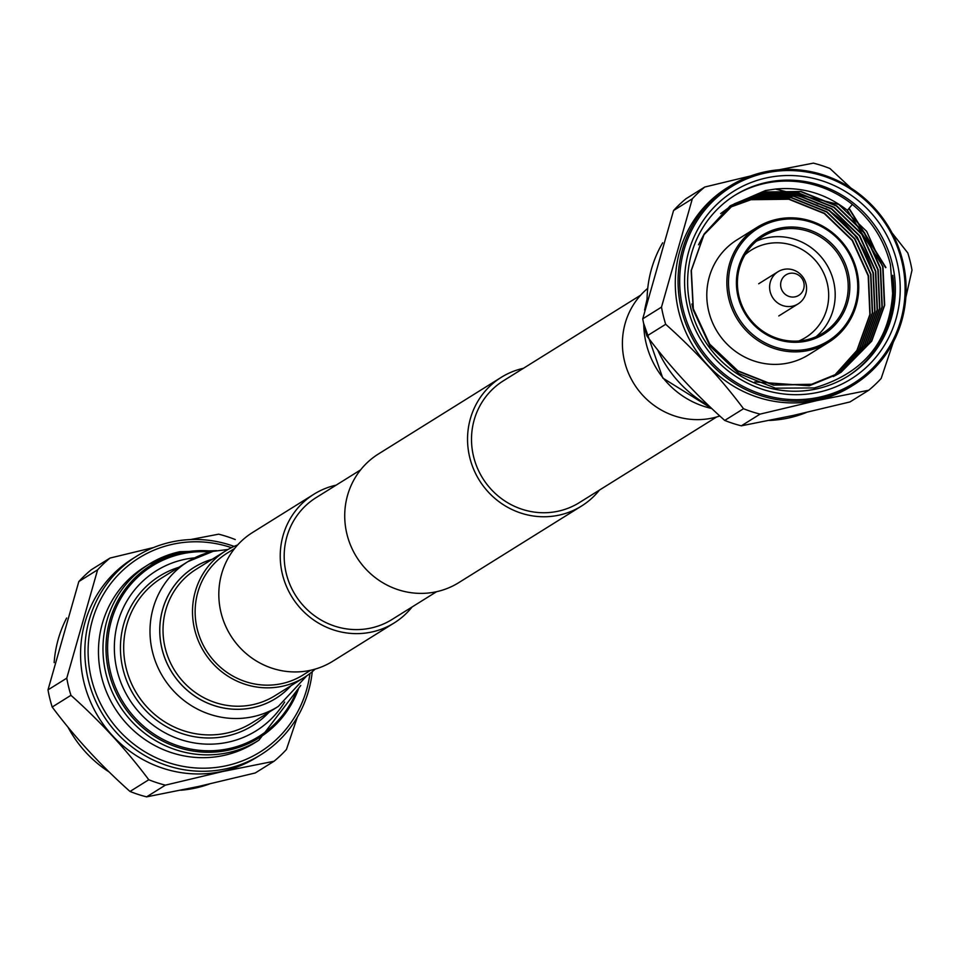 <?xml version="1.0" encoding="UTF-8"?>
<svg xmlns="http://www.w3.org/2000/svg" width="960" height="960" viewBox="0 0 960 960"><rect width="100%" height="100%" fill="white"/><g stroke="black" fill="none" stroke-linecap="round" stroke-linejoin="round"><path stroke-width="1.44" d="M640.68 295.152L503.424 380.784A71.784 69.168 58 0 0 477.288 467.796A71.784 69.168 58 0 0 558.348 511.164A71.784 69.168 58 0 0 579.408 502.584L716.676 416.952M523.44 368.292A75.84 73.08 58 0 0 501.264 377.34A75.84 73.08 58 0 0 473.652 469.284A75.84 73.08 58 0 0 559.308 515.088A75.84 73.08 58 0 0 581.556 506.028A75.84 73.08 58 0 0 599.436 490.092M501.264 377.34L378.444 453.972A75.84 73.08 58 0 0 350.832 545.904A75.84 73.08 58 0 0 436.476 591.72A75.84 73.08 58 0 0 458.736 582.66L581.556 506.028M412.116 606.948A75.84 73.08 -122 0 1 394.248 622.896L332.832 661.212A75.84 73.08 -122 0 1 310.584 670.272A75.84 73.08 -122 0 1 224.928 624.456A75.84 73.08 -122 0 1 252.54 532.512L313.956 494.196A75.84 73.08 -122 0 1 336.132 485.148M394.248 622.896A75.84 73.08 -122 0 1 372 631.956A75.84 73.08 -122 0 1 286.344 586.14A75.84 73.08 -122 0 1 313.956 494.196M281.988 683.58A71.784 69.168 58 0 0 303.048 675A71.784 69.168 -122 0 1 281.988 683.58A71.784 69.168 -122 0 1 200.928 640.224A71.784 69.168 -122 0 1 227.052 553.2A71.784 69.168 58 0 0 200.928 640.224A71.784 69.168 58 0 0 281.988 683.58M436.56 591.708L392.1 619.44A71.784 69.168 -122 0 1 371.04 628.02A71.784 69.168 -122 0 1 289.968 584.664A71.784 69.168 -122 0 1 316.104 497.64L360.564 469.908M180.828 790.236A117.084 112.824 58 0 0 195.54 788.028A117.084 112.824 58 0 0 209.256 784.068M231.432 547.656A114.372 110.22 58 0 0 172.512 544.296A114.372 110.22 58 0 0 91.416 678.756A114.372 110.22 58 0 0 226.488 765.696A114.372 110.22 58 0 0 309.948 673.512M312.264 671.652A117.084 112.824 -122 0 1 260.856 754.716A117.084 112.824 -122 0 1 226.512 768.708A117.084 112.824 -122 0 1 94.284 697.98A117.084 112.824 -122 0 1 136.908 556.044A117.084 112.824 -122 0 1 171.264 542.052A117.084 112.824 -122 0 1 234.12 546.396M136.908 556.044L132.624 558.72A117.084 112.824 58 0 0 90 700.656A117.084 112.824 58 0 0 222.228 771.384A117.084 112.824 58 0 0 256.572 757.392L260.856 754.716M110.016 558.06A130.632 125.88 58 0 0 97.608 569.832L78.828 581.544A130.632 125.88 -122 0 1 91.248 569.772L110.016 558.06L153.648 547.512M66.768 678.156A130.632 125.88 58 0 0 70.956 695.316L52.188 707.028A130.632 125.88 -122 0 1 48 689.868L66.768 678.156L97.608 569.832M148.776 779.748A130.632 125.88 58 0 0 165.372 785.148L146.604 796.86A130.632 125.88 -122 0 1 130.008 791.46L148.776 779.748C126.228 749.592 100.284 721.452 70.956 695.316M146.604 796.86L198.396 786.492L255.252 772.968L274.02 761.256L222.24 771.624L165.372 785.148M52.188 707.028C74.736 737.184 100.668 765.336 130.008 791.46M78.828 581.544L48 689.868M274.02 761.256A130.632 125.88 58 0 0 286.44 749.484L297.324 717.192M235.272 539.568A130.632 125.88 58 0 0 218.664 534.18L190.464 539.568M66.636 618.036A117.084 112.824 58 0 0 54.156 662.616M67.98 727.14A117.084 112.824 58 0 0 109.176 772.02M216.636 550.656L179.712 551.712L149.1 564.168A103.728 99.96 -122 0 0 111.336 689.928A103.728 99.96 -122 0 0 228.492 752.58A103.728 99.96 -122 0 0 258.924 740.196L254.412 743.004A103.728 99.96 -122 0 1 223.98 755.4A103.728 99.96 -122 0 1 106.824 692.736A103.728 99.96 -122 0 1 144.588 566.988L149.1 564.168A103.728 99.96 -122 0 1 179.532 551.772M315.144 669.108A74.484 71.784 -122 0 1 304.476 677.304A74.484 71.784 -122 0 1 282.624 686.196A74.484 71.784 -122 0 1 198.504 641.208A74.484 71.784 -122 0 1 225.624 550.908A74.484 71.784 -122 0 1 237.672 544.932M765.096 173.088A115.728 111.516 58 0 0 683.04 309.144A115.728 111.516 58 0 0 819.708 397.116A115.728 111.516 58 0 0 901.752 261.06A115.728 111.516 58 0 0 765.096 173.088M819.72 398.616A117.084 112.824 -122 0 1 687.492 327.9A117.084 112.824 -122 0 1 730.116 185.952A117.084 112.824 -122 0 1 764.46 171.972A117.084 112.824 -122 0 1 896.688 242.688A117.084 112.824 -122 0 1 854.064 384.636A117.084 112.824 -122 0 1 819.72 398.616M662.688 242.796A117.084 112.824 58 0 0 647.088 299.064M657.66 349.872A117.084 112.824 58 0 0 708.996 405.9M769.536 420.432A117.084 112.824 58 0 0 788.736 417.948A117.084 112.824 58 0 0 806.352 412.488M730.116 185.952L727.356 187.68A117.084 112.824 58 0 0 684.72 329.616A117.084 112.824 58 0 0 816.96 400.344A117.084 112.824 58 0 0 851.304 386.352L854.064 384.636M897.012 262.104A110.7 106.68 -122 0 1 818.52 392.256A110.7 106.68 -122 0 1 687.792 308.1A110.7 106.68 -122 0 1 766.284 177.948A110.7 106.68 -122 0 1 897.012 262.104M690.708 307.836A106.644 102.768 58 0 0 847.92 376.152A106.644 102.768 58 0 0 892.248 263.52A106.644 102.768 58 0 0 735.036 195.204A106.644 102.768 58 0 0 690.708 307.836M847.152 376.632A106.644 102.768 58 0 0 892.776 275.316C895.368 334.176 869.208 371.712 814.308 387.936L775.416 388.176L738.816 373.524L709.992 346.116L693.24 310.008L691.152 270.624L704.136 233.976L730.248 205.776L765.492 190.536L775.416 189.06L838.764 204.468L866.664 231.384L882.696 266.844L884.376 305.448L871.428 341.34L840.924 372.36M775.416 189.06C801.936 186.564 825.924 193.644 847.404 210.324L852.36 204.408C871.776 220.452 884.472 240.528 890.448 264.648L893.064 299.076M873.516 275.208A106.644 102.768 58 0 0 825.984 208.572M818.112 203.988A106.644 102.768 58 0 0 788.328 193.572M849.108 208.284L885.912 267.48M848.892 208.548L885.612 267.66M852.36 204.408A106.644 102.768 58 0 0 764.784 183.42A106.644 102.768 58 0 0 734.268 195.684M756.972 227.4L736.908 239.916A67.716 65.256 58 0 0 708.756 311.436A67.716 65.256 58 0 0 808.584 354.816L828.648 342.3A67.716 65.256 -122 0 1 728.82 298.908A67.716 65.256 -122 0 1 756.972 227.4A67.716 65.256 -122 0 1 856.8 270.78A67.716 65.256 -122 0 1 828.648 342.3M855.828 270.864A66.36 63.948 58 0 0 777.456 220.428A66.36 63.948 58 0 0 730.416 298.44A66.36 63.948 58 0 0 808.776 348.888A66.36 63.948 58 0 0 855.828 270.864M848.148 272.556A58.236 56.112 -122 0 1 806.856 341.016A58.236 56.112 -122 0 1 738.084 296.748A58.236 56.112 -122 0 1 779.376 228.288A58.236 56.112 -122 0 1 848.148 272.556M739.056 296.664A56.88 54.816 58 0 0 822.912 333.108A56.88 54.816 58 0 0 846.564 273.024A56.88 54.816 58 0 0 762.708 236.592A56.88 54.816 58 0 0 739.056 296.664M756.492 241.128A56.88 54.816 -122 0 1 833.544 281.148A56.88 54.816 -122 0 1 816.108 336.696M798.816 340.992A51.468 49.596 58 0 0 827.196 283.044A51.468 49.596 58 0 0 745.02 254.76M793.116 415.464L849.984 401.94L868.752 390.228L816.96 400.584L760.104 414.108L741.336 425.82L793.116 415.464M868.752 390.228A130.632 125.88 58 0 0 881.172 378.456L893.376 341.952M892.008 232.848L907.812 252.972A130.632 125.88 58 0 1 912 270.132L905.844 297.384M779.172 169.764L813.396 163.14A130.632 125.88 58 0 1 829.992 168.54L850.812 187.98M704.748 187.032A130.632 125.88 58 0 0 692.328 198.804L673.56 210.516A130.632 125.88 -122 0 1 685.98 198.744L704.748 187.032L750.744 175.932M661.5 307.116A130.632 125.88 58 0 0 665.688 324.288L646.908 336A130.632 125.88 -122 0 1 642.732 318.828L661.5 307.116L692.328 198.804M741.336 425.82A130.632 125.88 -122 0 1 724.728 420.432L743.508 408.72C720.96 378.564 695.016 350.412 665.688 324.288M743.508 408.72A130.632 125.88 58 0 0 760.104 414.108M646.908 336C669.456 366.156 695.4 394.296 724.728 420.432M673.56 210.516L642.732 318.828M847.404 210.324L882.996 266.652L884.676 305.256L871.728 341.148L841.068 372.264L811.692 384.252L773.7 384.936L737.88 370.824L709.668 344.1L693.336 308.832L691.356 270.42L703.992 234.708L734.304 203.82L763.428 191.988L801.132 191.496L836.652 205.788L864.552 232.704L880.584 268.164L882.264 306.768L869.316 342.66L839.856 373.008M838.656 373.776L809.28 385.764L754.74 381.912M720.66 213.576L731.892 205.32L761.016 193.488L798.708 193.008L834.228 207.3L862.14 234.216L878.16 269.664L879.84 308.268L866.892 344.172L838.632 373.74M731.916 205.368L758.592 195L796.296 194.508L831.816 208.812L859.716 235.728L875.748 271.176L877.428 309.78L864.48 345.672L837.396 374.448M730.728 206.16L756.18 196.512L793.872 196.02L829.392 210.312L857.304 237.228L873.324 272.688L875.004 311.292L862.056 347.184L836.148 375.132M729.564 206.988L753.756 198.012L791.46 197.532L826.98 211.824L854.88 238.74L870.912 274.188L872.592 312.804L859.644 348.696L834.888 375.804M728.412 207.828L751.344 199.524L789.036 199.044L824.556 213.336L852.468 240.252L868.488 275.7L870.168 314.304L857.22 350.208L833.616 376.452M840.768 372.456L811.392 384.444L773.388 385.116L737.568 371.016L709.368 344.28L693.036 309.024L691.92 303.996M698.52 244.812L703.692 234.9L734.004 204L763.128 192.168L800.832 191.688L836.34 205.98L864.252 232.896L880.272 268.344L881.952 306.948L869.016 342.852L839.712 373.104M731.58 205.512L760.716 193.68L798.408 193.188L833.928 207.492L861.828 234.408L877.86 269.856L879.54 308.46L866.592 344.352L838.476 373.824M731.76 205.464L758.292 195.192L795.996 194.7L831.504 208.992L859.416 235.908L875.436 271.368L877.116 309.972L864.18 345.864L837.24 374.532M730.584 206.268L755.88 196.692L793.572 196.212L829.092 210.504L856.992 237.42L873.024 272.868L874.704 311.484L861.756 347.376L835.992 375.216M729.42 207.084L753.456 198.204L791.16 197.724L826.668 212.016L854.58 238.932L870.6 274.38L872.28 312.984L859.344 348.888L834.732 375.888M728.268 207.924L751.044 199.716L788.736 199.224L824.256 213.528L852.156 240.444L868.188 275.892L869.868 314.496L856.92 350.388L833.448 376.536M783.624 269.436A18.96 18.276 58 0 0 778.056 271.692A18.96 18.276 58 0 0 771.144 294.684A18.96 18.276 58 0 0 792.564 306.144A18.96 18.276 58 0 0 798.132 303.876A18.96 18.276 58 0 0 805.032 280.884A18.96 18.276 58 0 0 783.624 269.436M789.552 273.408A12.084 11.64 58 0 0 780.984 287.616A12.084 11.64 58 0 0 795.252 296.796A12.084 11.64 58 0 0 803.808 282.588A12.084 11.64 58 0 0 789.552 273.408M647.736 288.348A74.484 71.784 58 0 0 630.492 377.532A74.484 71.784 58 0 0 712.524 417.996A74.484 71.784 58 0 0 719.808 415.98M298.74 688.14A101.856 98.148 -122 0 1 229.224 750.024A101.856 98.148 -122 0 1 108.948 672.6A101.856 98.148 -122 0 1 181.164 552.864A101.856 98.148 -122 0 1 213.36 551.292M296.76 690.552A100.56 96.9 -122 0 1 229.272 748.56A100.56 96.9 -122 0 1 110.52 672.12A100.56 96.9 -122 0 1 181.812 553.896A100.56 96.9 -122 0 1 210.324 552.012M284.64 702.048A94.32 90.888 -122 0 1 228.456 742.104A94.32 90.888 -122 0 1 117.084 670.404A94.32 90.888 -122 0 1 183.948 559.524A94.32 90.888 -122 0 1 194.676 557.844M227.988 549.492L213.144 551.34L187.932 561.612A85.356 82.248 -122 0 0 156.864 665.076A85.356 82.248 -122 0 0 253.248 716.64A85.356 82.248 -122 0 0 278.292 706.44L252 722.844A85.356 82.248 -122 0 1 226.956 733.044A85.356 82.248 -122 0 1 130.56 681.48A85.356 82.248 -122 0 1 161.64 578.016L187.932 561.612A85.356 82.248 -122 0 1 212.976 551.412M269.1 712.176A88.068 84.864 -122 0 1 226.98 736.056A88.068 84.864 -122 0 1 123.9 672.552A88.068 84.864 -122 0 1 178.74 567.336M291.06 685.668A77.232 74.424 -122 0 1 253.176 707.628A77.232 74.424 -122 0 1 162.588 651.252A77.232 74.424 -122 0 1 212.196 559.272M304.476 677.304L275.004 695.688A74.484 71.784 -122 0 1 253.14 704.592A74.484 71.784 -122 0 1 169.02 659.592A74.484 71.784 -122 0 1 196.14 569.292L225.624 550.908M290.952 685.74A77.196 74.388 -122 0 1 253.176 707.592A77.196 74.388 -122 0 1 162.636 651.3A77.196 74.388 -122 0 1 212.1 559.344M646.164 303.048A85.356 82.248 58 0 0 645.552 305.76M643.764 324.108A85.356 82.248 58 0 0 711.744 408.504M310.656 670.248L303.048 675M234.672 548.448L227.052 553.2M258.924 740.196L300.756 685.476M278.292 706.44L306.792 675.792M758.7 283.764L778.056 271.692M778.788 315.948L798.132 303.876M711.948 408.684L662.772 378.036L643.548 323.088M644.592 310.056L647.004 299.412"/></g></svg>
